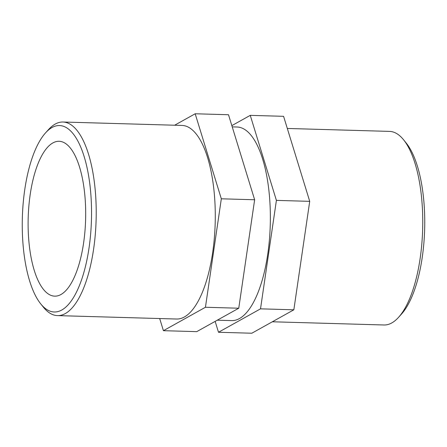 <?xml version="1.0" encoding="UTF-8"?>
<svg xmlns="http://www.w3.org/2000/svg" width="447" height="447" viewBox="0 0 447 447"><rect width="100%" height="100%" fill="white"/><g stroke="black" fill="none" stroke-linecap="round" stroke-linejoin="round"><path stroke-width="0.67" d="M238.759 308.218L196.741 331.64L163.418 330.685L205.441 307.262L238.759 308.218L254.639 199.759L228.501 114.734L195.183 113.773L174.648 125.221M159.685 318.543L163.418 330.685M205.441 307.262L221.321 198.803L195.183 113.773M221.321 198.803L254.639 199.759M218.499 332.266L251.817 333.227L293.841 309.799L260.517 308.843L218.499 332.266L215.152 321.376M293.841 309.799L309.721 201.346L283.582 116.315L250.259 115.36L276.402 200.385L260.517 308.843M309.721 201.346L276.402 200.385M231.848 125.624L250.259 115.36M287.315 128.457L389.549 131.396A96.837 35.894 91.6 0 1 403.635 139.85A96.837 35.894 91.6 0 1 422.65 229.222A96.837 35.894 91.6 0 1 398.54 317.353A96.837 35.894 91.6 0 1 383.984 324.986L272.352 321.779M398.54 317.353L401.434 314.14A93.244 34.564 -88.4 0 0 424.65 229.277A93.244 34.564 -88.4 0 0 406.345 143.219L403.635 139.85M51.964 127.546A93.244 34.564 91.6 0 1 91.043 228.557A93.244 34.564 91.6 0 1 40.655 303.781A93.244 34.564 91.6 0 1 22.35 217.723A93.244 34.564 91.6 0 1 45.566 132.86A93.244 34.564 91.6 0 1 51.964 127.546M40.655 303.781L43.365 307.15A96.837 35.894 -88.4 0 0 57.451 315.604A96.837 35.894 -88.4 0 0 96.116 219.84A96.837 35.894 -88.4 0 0 63.016 122.014A96.837 35.894 -88.4 0 0 55.104 124.132A96.837 35.894 -88.4 0 0 48.46 129.647L45.566 132.86M52.802 142.967A77.465 28.72 91.6 0 1 59.127 141.28A77.465 28.72 91.6 0 1 85.606 219.538A77.465 28.72 91.6 0 1 54.679 296.149A77.465 28.72 91.6 0 1 28.127 226.405A77.465 28.72 91.6 0 1 52.802 142.967M63.016 122.014L182.08 125.434A96.837 35.894 91.6 0 1 215.18 223.26A96.837 35.894 91.6 0 1 176.52 319.024L57.451 315.604M232.233 126.875L237.161 127.015A96.837 35.894 91.6 0 1 270.262 224.841A96.837 35.894 91.6 0 1 231.602 320.605L217.27 320.197"/></g></svg>
